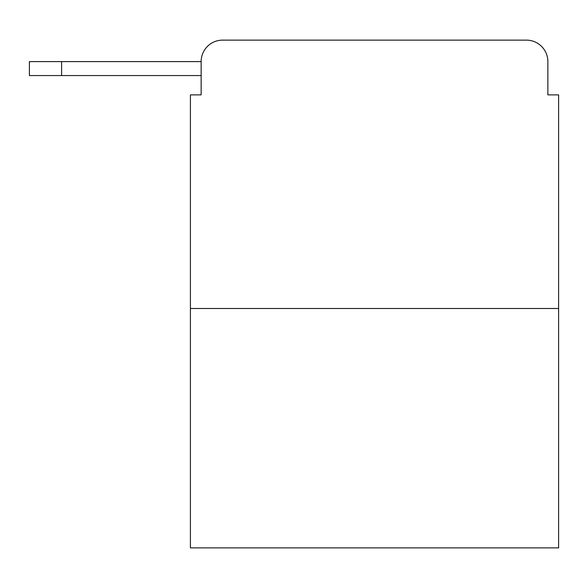 <?xml version="1.0" encoding="UTF-8"?>
<svg xmlns="http://www.w3.org/2000/svg" width="588" height="588" viewBox="0 0 588 588"><rect width="100%" height="100%" fill="white"/><g stroke="black" fill="none" stroke-linecap="round" stroke-linejoin="round"><path stroke-width="0.88" d="M201.147 61.6L201.147 94.881L201.147 75.558L29.4 75.558L29.4 61.6L201.147 61.6A21.469 21.469 0 0 1 222.617 40.131L290.781 40.131M558.6 308.494L190.416 308.494L190.416 547.869L558.6 547.869L558.6 94.881L547.869 94.881L547.869 61.6A21.469 21.469 0 0 0 526.4 40.131L222.617 40.131M190.416 308.494L190.416 94.881L201.147 94.881M458.236 40.131L526.4 40.131M547.869 94.881L547.869 61.6M61.6 61.6L61.6 75.558"/></g></svg>
